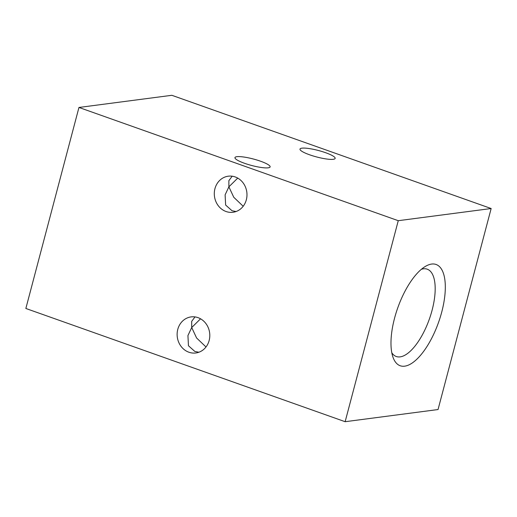 <?xml version="1.0" encoding="UTF-8"?>
<svg xmlns="http://www.w3.org/2000/svg" width="517" height="517" viewBox="0 0 517 517"><rect width="100%" height="100%" fill="white"/><g stroke="black" fill="none" stroke-linecap="round" stroke-linejoin="round"><path stroke-width="0.78" d="M404.656 366.172A53.723 21.649 -70.5 0 1 393.043 357.396A53.723 21.649 -70.5 0 1 397.747 307.88A53.723 21.649 -70.5 0 1 425.291 266.468A53.723 21.649 -70.5 0 1 431.637 264.058A53.723 21.649 -70.5 0 1 441.744 312.029A53.723 21.649 -70.5 0 1 404.656 366.172M391.796 352.749A46.323 18.664 109.5 0 0 396.281 356.51A46.323 18.664 109.5 0 0 400.132 356.872A46.323 18.664 109.5 0 0 430.829 314.646A46.323 18.664 109.5 0 0 427.242 269.195A46.323 18.664 109.5 0 0 423.391 268.827A46.323 18.664 109.5 0 0 421.387 269.286M325.555 152.689A18.192 3.348 -165.2 0 1 335.158 158.383A18.192 3.348 -165.2 0 1 309.58 154.783A18.192 3.348 -165.2 0 1 299.983 149.09A18.192 3.348 -165.2 0 1 325.555 152.689M198.864 352.239L194.844 351.444L188.453 345.75L187.936 335.552L191.71 327.545L196.596 337.989L206.005 346.965M260.529 161.207A18.192 3.348 -165.2 0 1 270.126 166.901A18.192 3.348 -165.2 0 1 244.554 163.301A18.192 3.348 -165.2 0 1 234.957 157.607A18.192 3.348 -165.2 0 1 260.529 161.207M236.043 211.531L232.017 210.736L225.632 205.042L225.115 194.844L228.882 186.837L233.774 197.281L243.184 206.257M235.209 176.943A18.192 16.311 82.5 0 1 246.945 195.995A18.192 16.311 82.5 0 1 233.005 212.267A18.192 16.311 82.5 0 1 226.071 211.518A18.192 16.311 82.5 0 1 214.335 192.466A18.192 16.311 82.5 0 1 228.281 176.194A18.192 16.311 82.5 0 1 235.209 176.943M198.03 317.651A18.192 16.311 82.5 0 1 209.766 336.696A18.192 16.311 82.5 0 1 195.827 352.975A18.192 16.311 82.5 0 1 188.899 352.226A18.192 16.311 82.5 0 1 177.163 333.174A18.192 16.311 82.5 0 1 191.103 316.902A18.192 16.311 82.5 0 1 198.03 317.651M200.557 318.802L191.71 327.545L191.684 321.38L194.999 316.908M237.736 178.094L228.882 186.837L228.863 180.672L232.178 176.2M398.258 220.694L491.15 208.525L171.857 95.296L78.959 107.458L25.85 308.475L345.143 421.704L398.258 220.694L78.959 107.458M491.15 208.525L438.041 409.542L345.143 421.704"/></g></svg>
